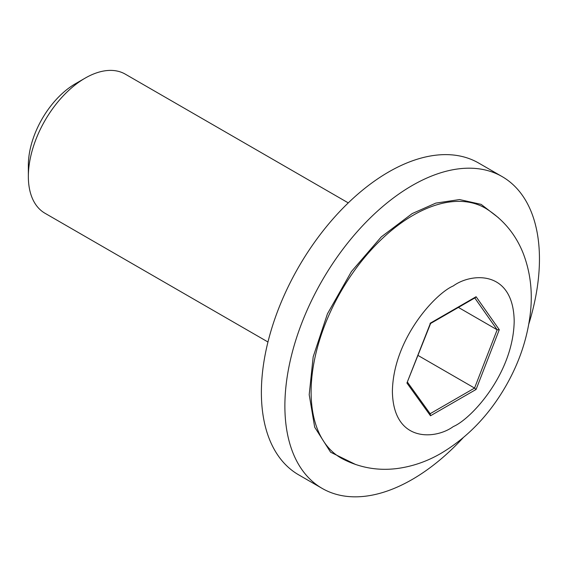 <?xml version="1.0" encoding="UTF-8"?>
<svg xmlns="http://www.w3.org/2000/svg" width="567" height="567" viewBox="0 0 567 567"><rect width="100%" height="100%" fill="white"/><g stroke="black" fill="none" stroke-linecap="round" stroke-linejoin="round"><path stroke-width="0.85" d="M355.814 464.593L330.589 452.204L314.678 427.164L309.199 394.689L313.182 356.806L327.45 313.799L351.427 271.536L381.315 236.857L412.166 213.589L435.796 203.114L459.539 199.563L481.142 204.368L498.379 217.671M28.35 176.493L28.35 165.188A66.467 38.372 120 0 1 75.347 83.781L85.142 78.133A80.316 46.366 120 0 0 28.35 176.493A80.316 46.366 120 0 0 44.984 213.256L267.964 341.993M463.119 437.788A180.008 103.931 -60 0 1 412.166 479.491A180.008 103.931 -60 0 1 322.162 488.407A180.008 103.931 -60 0 1 294.571 344.162A180.008 103.931 -60 0 1 412.166 185.537A180.008 103.931 -60 0 1 502.171 176.62A180.008 103.931 -60 0 1 528.813 323.998M502.171 176.62L478.676 163.055A180.008 103.931 120 0 0 388.671 171.964A180.008 103.931 120 0 0 271.069 330.596A180.008 103.931 120 0 0 298.667 474.841L322.162 488.407M348.273 202.887L125.293 74.149A80.316 46.366 120 0 0 85.142 78.133L75.347 83.781M430.069 413.754L430.488 415.774L406.929 383.023L430.488 323.062L476.096 296.732L499.279 329.703L476.096 389.444L474.551 388.076L430.14 413.712M499.279 329.703L497.167 329.796L474.551 388.076L418.049 355.452M476.096 296.732L475.408 297.597L430.622 323.459M430.488 323.062L430.069 323.303L430.488 323.062M406.929 383.023L430.629 323.431M458.405 307.413L497.167 329.796L474.785 297.958M413.123 215.269A144.266 83.292 120 0 0 318.555 343.482A144.266 83.292 120 0 0 342.185 458.675C359.372 467.647 377.594 470.943 396.843 468.562C412.464 466.506 427.263 461.389 441.246 453.203C467.151 437.731 488.428 415.774 505.084 387.339C519.188 363.135 527.657 337.989 530.492 311.893C532.689 291.325 530.273 271.834 523.242 253.435C515.779 234.568 503.503 219.705 486.436 208.826A144.266 83.292 120 0 0 413.123 215.269M453.288 285.931C471.106 272.819 513.362 269.523 514.191 321.092C513.362 373.625 471.106 419.119 453.288 426.575C435.477 439.687 393.222 442.99 392.392 391.414C393.222 338.889 435.477 293.387 453.288 285.931M476.096 389.444L430.488 415.774M430.367 414.03L407.517 382.257"/></g></svg>
